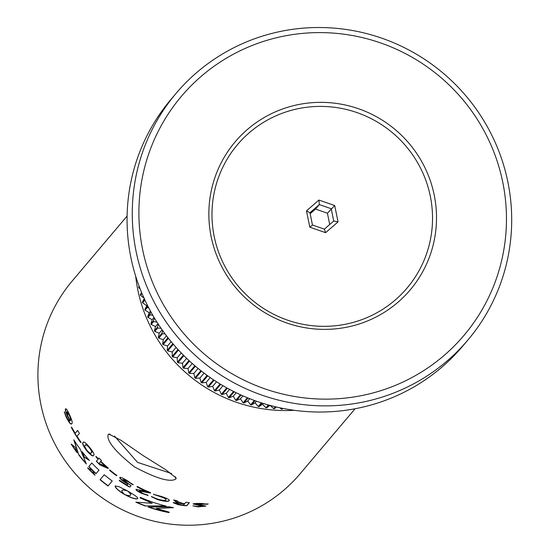 <?xml version="1.0" encoding="UTF-8"?>
<svg xmlns="http://www.w3.org/2000/svg" width="552" height="552" viewBox="0 0 552 552"><rect width="100%" height="100%" fill="white"/><g stroke="black" fill="none" stroke-linecap="round" stroke-linejoin="round"><path stroke-width="0.83" d="M364.534 322.113A114.623 112.705 -139.8 0 1 216.826 255.838A114.623 112.705 -139.8 0 1 280.83 109.627A114.623 112.705 -139.8 0 1 428.538 175.902A114.623 112.705 -139.8 0 1 364.534 322.113M281.72 113.45A111.042 109.186 40.2 0 0 219.71 255.086A111.042 109.186 40.2 0 0 362.802 319.291A111.042 109.186 40.2 0 0 424.812 177.647A111.042 109.186 40.2 0 0 281.72 113.45M176.074 93.378L170.879 99.526A191.04 187.846 40.2 0 0 163.144 331.269A191.04 187.846 40.2 0 0 386.531 399.917A191.04 187.846 40.2 0 0 462.686 346.173L467.889 340.025A191.04 187.846 -139.8 0 1 391.727 393.769A191.04 187.846 -139.8 0 1 168.339 325.121A191.04 187.846 -139.8 0 1 176.074 93.378A191.04 187.846 -139.8 0 1 252.23 39.634A191.04 187.846 -139.8 0 1 475.617 108.282A191.04 187.846 -139.8 0 1 467.889 340.025M390.25 387.401A185.072 181.974 40.2 0 0 493.598 151.338A185.072 181.974 40.2 0 0 255.114 44.332A185.072 181.974 40.2 0 0 151.765 280.402A185.072 181.974 40.2 0 0 390.25 387.401M338.052 221.869L325.611 232.675L309.817 227.176L306.47 210.871L318.918 200.059L334.705 205.558L338.052 221.869L333.732 221.007L331.214 208.725L319.318 204.585L309.948 212.727L312.466 225.009L324.362 229.149L333.732 221.007M329.73 224.485L327.419 213.21L315.53 209.07L319.318 204.585L318.918 200.059M315.53 209.07L310.155 213.734M327.419 213.21L334.705 205.558M309.948 212.727L306.47 210.871M312.466 225.009L309.817 227.176M325.611 232.675L324.362 229.149M263.242 403.429L262.545 404.257L265.926 407.79A149.254 146.756 40.2 0 0 266.65 407.887L270.059 405.292L273.647 408.666A149.254 146.756 40.2 0 0 274.378 408.728L276.386 406.996M274.378 408.728L275.931 406.893M279.76 407.755L281.403 409.142A149.254 146.756 40.2 0 0 282.127 409.163L282.914 408.404M282.155 408.252L281.403 409.142M282.127 409.163L282.79 408.383M275.282 406.734L273.647 408.666M266.65 407.887L268.996 405.113M268.341 404.933L265.926 407.79M256.466 401.187L255.079 402.829L258.253 406.507A149.254 146.756 40.2 0 0 258.971 406.645L262.545 404.257M258.971 406.645L262.014 403.043M242.928 395.86L240.417 398.827L243.142 402.76A149.254 146.756 40.2 0 0 243.839 402.967L247.703 401.014L250.649 404.83A149.254 146.756 40.2 0 0 251.36 405.002L255.079 402.829M249.69 398.668L247.703 401.014M243.839 402.967L248.034 398.006M254.362 400.435L250.649 404.83M261.358 402.836L258.253 406.507M251.36 405.002L255.017 400.676M247.379 397.744L243.142 402.76M236.208 392.762L233.254 396.253L235.745 400.297A149.254 146.756 40.2 0 0 236.435 400.545L240.417 398.827M236.435 400.545L241.086 395.039M240.437 394.749L235.745 400.297M229.556 389.381L226.23 393.321L228.48 397.461A149.254 146.756 40.2 0 0 229.156 397.744L233.254 396.253M229.156 397.744L234.2 391.775M216.55 381.784L212.672 386.372L214.424 390.671A149.254 146.756 40.2 0 0 215.073 391.023L219.358 390.022L221.366 394.245A149.254 146.756 40.2 0 0 222.028 394.563L226.23 393.321M222.994 385.717L219.358 390.022M215.073 391.023L220.703 384.358M226.762 387.863L221.366 394.245M233.558 391.451L228.48 397.461M222.028 394.563L227.396 388.208M220.082 383.985L214.424 390.671M210.229 377.582L206.172 382.384L207.676 386.745A149.254 146.756 40.2 0 0 208.304 387.124L212.672 386.372M208.304 387.124L214.135 380.224M213.527 379.817L207.676 386.745M204.061 373.124L199.886 378.065L201.135 382.467A149.254 146.756 40.2 0 0 201.742 382.881L206.172 382.384M201.742 382.881L207.718 375.815M186.645 358.324L182.484 363.25L182.953 367.708A149.254 146.756 40.2 0 0 183.485 368.212L188.025 368.488L188.756 372.938A149.254 146.756 40.2 0 0 189.315 373.414L193.835 373.428L194.828 377.865A149.254 146.756 40.2 0 0 195.408 378.306L199.886 378.065M198.064 368.425L193.835 373.428M189.315 373.414L195.408 366.211M200.893 370.689L194.828 377.865M207.124 375.388L201.135 382.467M195.408 378.306L201.466 371.137M189.005 360.546L182.953 367.708M181.249 352.963L177.213 357.737L177.427 362.188A149.254 146.756 40.2 0 0 177.93 362.719L182.484 363.25M177.93 362.719L183.906 355.654M183.388 355.136L177.427 362.188M176.088 347.408L172.238 351.962L172.189 356.392A149.254 146.756 40.2 0 0 172.672 356.944L177.213 357.737M172.672 356.944L178.496 350.051M177.999 349.513L172.189 356.392M171.168 341.681L167.566 345.938L167.263 350.334A149.254 146.756 40.2 0 0 167.711 350.913L172.238 351.962M167.711 350.913L173.335 344.255M192.255 363.485L188.025 368.488M183.485 368.212L189.543 361.042M194.849 365.734L188.756 372.938M166.504 335.802L163.219 339.687L162.654 344.034A149.254 146.756 40.2 0 0 163.075 344.634L167.566 345.938M168.657 338.576L167.477 338.321L162.654 344.034M167.477 338.321L167.656 337.3M158.769 338.128L162.391 333.836L161.915 333.318L158.376 337.5A149.254 146.756 40.2 0 0 158.769 338.128L163.219 339.687M165.013 333.829L162.391 333.836M162.095 329.792L159.197 333.222L158.376 337.5M161.915 333.318L162.64 330.565M154.801 331.407L157.7 327.978L157.299 327.398L154.45 330.765A149.254 146.756 40.2 0 0 154.801 331.407L159.197 333.222M161.067 328.316L157.7 327.978M157.962 323.672L155.519 326.563L154.45 330.765M157.299 327.398L158.341 324.265M151.193 324.5L153.67 321.568L153.325 320.94L150.875 323.838A149.254 146.756 40.2 0 0 151.193 324.5L155.519 326.563M157.01 322.189L153.67 321.568M154.098 317.462L152.186 319.725L150.875 323.838M153.325 320.94L154.47 318.083M150.517 311.19L149.219 312.729L147.667 316.744A149.254 146.756 40.2 0 0 147.95 317.414L152.186 319.725M152.911 315.44L150.227 314.723L149.93 314.06L147.667 316.744M147.95 317.414L150.227 314.723M172.866 343.703L167.263 350.334M163.075 344.634L168.091 338.693M149.93 314.06L150.931 311.935M147.225 304.876L144.831 309.493A149.254 146.756 40.2 0 0 145.079 310.183L149.219 312.729M148.819 308.009L147.35 307.498L147.108 306.802L144.831 309.493M145.079 310.183L147.35 307.498M147.108 306.802L147.667 305.76M141.595 292.539L140.311 294.623A149.254 146.756 40.2 0 0 140.491 295.327L144.396 298.335L142.375 302.11A149.254 146.756 40.2 0 0 142.588 302.813L144.907 300.074M142.588 302.813L146.618 305.587M144.624 299.46L142.375 302.11M140.491 295.327L142.009 293.533M141.754 292.919L140.311 294.623M139.145 286.322L138.642 287.04A149.254 146.756 40.2 0 0 138.78 287.751L140.139 288.917M138.78 287.751L139.408 287.012M139.18 286.405L138.642 287.04M127.105 216.053L72.139 281.085A149.254 146.756 40.2 0 0 61.417 295.499A149.254 146.756 40.2 0 0 98.546 495.199A149.254 146.756 40.2 0 0 300.115 473.775L355.081 408.749M175.922 479.019C170.092 482.586 156.257 478.529 134.426 466.847C115.092 451.474 106.343 440.696 108.178 434.507L108.944 434.079L121.129 440.392L143.071 455.552L165.614 469.648L176.15 478.011L175.922 479.019L175.426 476.728M114.512 436.087L137.558 462.397L171.624 473.533M71.719 423.625C70.918 425.13 68.959 422.715 65.833 416.374L64.28 411.813L66.164 416.125C68.11 420.093 69.359 421.666 69.918 420.838L67.406 416.084C65.647 411.944 65.039 409.529 65.584 408.832C66.254 408.411 67.634 410.529 69.724 415.187C72.105 420.562 72.774 423.377 71.719 423.625L71.422 423.853M71.932 423.515C71.132 425.026 69.172 422.618 66.047 416.284L64.618 412.116M69.911 420.845L67.62 415.994C65.867 411.854 65.26 409.439 65.805 408.749L65.826 408.728M80.944 442.566L80.406 442.242A149.254 146.756 40.2 0 1 71.498 427.828L71.36 427.069L71.822 427.427A149.254 146.756 40.2 0 0 75.169 433.272L77.577 430.415L78.556 431.837L79.419 433.403L77.011 436.252A149.254 146.756 40.2 0 0 80.744 441.855L80.944 442.566L80.406 442.242L81.137 442.435M71.498 427.828L71.36 427.069L71.822 427.427M93.571 455.345C93.109 456.842 90.79 455.262 86.616 450.611C82.993 445.595 81.848 442.904 83.186 442.538C83.587 441.076 85.788 442.752 89.803 447.562C93.612 452.419 94.868 455.007 93.571 455.345L93.454 455.455M93.743 455.186C93.281 456.683 90.963 455.11 86.795 450.466C83.179 445.457 82.041 442.766 83.38 442.4L83.4 442.352M98.104 459.167A149.254 146.756 40.2 0 1 96.227 457.215L95.896 456.532L96.517 456.87A149.254 146.756 40.2 0 0 98.387 458.822L98.98 458.119L100.305 459.312L101.465 460.603L100.871 461.306A149.254 146.756 40.2 0 0 107.778 467.647L108.233 468.365L107.674 468.351L99.981 464.915L96.317 461.272L98.27 459.002L96.483 461.113L98.228 463.024L100.14 464.749L108.385 468.186M116.072 475.438A149.254 146.756 40.2 0 1 109.924 470.635L109.565 470.049L110.214 470.29A149.254 146.756 40.2 0 0 116.362 475.093L116.762 475.665L116.072 475.438L116.9 475.479M128.788 486.671A149.254 146.756 40.2 0 1 119.646 480.937L119.218 480.343L119.936 480.516A149.254 146.756 40.2 0 0 127.07 485.07L127.871 484.125L125.525 482.717C121.523 480.143 119.618 478.398 119.819 477.473C120.826 477.08 123.627 478.342 128.216 481.254L132.625 484.656L128.071 481.689L122.758 479.405L131.065 485.705L129.913 487.064L128.788 486.671L130.024 486.864L131.086 485.608M133.267 484.69L128.195 481.489L122.758 479.405M146.998 491.659A149.254 146.756 40.2 0 1 137.517 487.161L137.034 486.629L137.827 486.76A149.254 146.756 40.2 0 0 149.902 492.356L150.717 492.95L149.771 492.957L139.207 490.928L142.423 493.191L148.115 495.51L141.616 493.364C137.772 491.542 135.902 490.231 136.013 489.431L147.087 491.439A149.012 146.521 40.2 0 1 137.62 486.954L137.137 486.422M150.737 492.915L144.948 491.556L139.207 490.928M147.777 495.103L141.705 493.15C137.876 491.328 136.006 490.017 136.116 489.217M165.759 499.884C166.628 499.236 164.696 498.111 159.956 496.51L153.456 494.337L160.729 496.262C167.27 498.359 170.078 499.857 169.16 500.754C168.277 501.899 164.372 501.499 157.437 499.553L151.427 496.731L157.775 499.167C162.667 500.519 165.331 500.761 165.759 499.884L165.89 499.546M169.305 500.478L169.216 500.526C168.332 501.671 164.427 501.271 157.506 499.325L151.51 496.51M165.814 499.657C166.69 499.008 164.758 497.883 160.032 496.282L153.456 494.337M185.465 505.784A149.254 146.756 40.2 0 1 180.504 505.08L177.999 504.631L173.218 502.713L178.241 502.755L175.363 501.451L173.652 499.981L176.992 500.726L178.468 501.94L182.677 503.369A149.254 146.756 40.2 0 0 184.685 503.666L185.9 502.237L189.364 502.686L186.776 505.749L185.493 505.549L186.797 505.515L189.246 502.617M178.241 502.755L173.652 499.981M208.256 503.955L196.698 503.976L205.779 506.122L197.899 506.874L193.504 505.949L198.154 506.481L202.253 506.149L193.159 503.997C194.256 503.445 197.23 503.279 202.08 503.5L207.476 504.259L196.691 504.107M205.834 505.991L197.906 506.639L192.876 505.88M202.253 505.915L193.179 503.762M124.579 494.551L122.095 491.818L121.895 490.321L123.648 489.99L127.657 490.99L118.645 486.526L115.251 486.057L115.492 487.312L117.3 489.382L124.579 494.551M145.135 505.956L166.166 506.094A149.254 146.756 40.2 0 1 140.429 497.359L140.029 497.835L152.262 503.3L135.84 502.175A149.254 146.756 40.2 0 0 145.135 505.956L165.358 505.894M169.257 512.194L156.271 508.385L173.521 507.674A149.254 146.756 40.2 0 1 169.222 506.798L148.095 507.019A149.254 146.756 40.2 0 0 168.926 512.587L169.257 512.194M95.965 473.713L99.008 470.111A149.254 146.756 40.2 0 1 91.811 463.004L88.769 466.606A149.254 146.756 40.2 0 0 95.965 473.713M71.125 444.029A149.254 146.756 40.2 0 0 77.135 452.743L75.113 447.175L71.125 444.029M73.768 439.806L78.86 455.02A149.254 146.756 40.2 0 0 86.347 463.984L80.247 449.245A149.254 146.756 40.2 0 1 73.768 439.806M82.096 451.674A149.254 146.756 40.2 0 0 89.431 460.43L84.311 457.263L82.096 451.674M130.341 495.365L128.292 495.523L124.724 494.647A149.254 146.756 40.2 0 0 124.752 494.661L133.28 498.352L136.268 498.96L137.779 498.684L137.448 497.559L135.433 495.806L127.788 491.066L130.327 493.736L130.714 494.682L130.341 495.365M92.384 470.456L87.582 467.958A149.254 146.756 40.2 0 0 94.965 475.244L92.384 470.456M108.026 485.995L112.235 481.02A149.254 146.756 40.2 0 1 104.259 474.741L100.05 479.722A149.254 146.756 40.2 0 0 108.026 485.995L112.222 481.006M294.32 410.302A149.254 146.756 -139.8 0 1 135.689 276.228M100.202 479.543A149.012 146.521 40.2 0 0 108.164 485.808M88.244 468.317A149.012 146.521 40.2 0 0 94.599 474.589M126.022 495.082L127.063 495.875M127.167 495.668L128.188 496.414M128.299 496.207L129.292 496.903M129.403 496.696L130.362 497.338M130.465 497.131L131.39 497.731M131.486 497.518L132.363 498.063M132.466 497.856L133.28 498.352M133.384 498.139L134.136 498.58M134.239 498.373L134.929 498.766M135.033 498.553L135.64 498.891M135.737 498.677L136.268 498.96M136.365 498.746L136.799 498.973M128.706 491.591L128.892 492.08M129.002 491.873L129.196 492.384M129.313 492.177L129.506 492.715M129.616 492.501L129.81 493.053M129.92 492.846L130.086 493.398M130.196 493.184L130.327 493.736M130.438 493.529L130.52 494.068M130.631 493.861L130.651 494.385M130.762 494.178L130.714 494.682M130.824 494.475L130.693 494.951M82.565 452.281L84.311 457.263M84.49 457.111L88.927 459.871M74.203 440.496L78.86 455.02M79.046 454.882A149.012 146.521 40.2 0 0 86.015 463.266M71.705 444.505A149.012 146.521 40.2 0 0 76.825 451.936M91.832 463.024L88.769 466.606M88.941 466.44A149.012 146.521 40.2 0 0 96.117 473.533M172.672 507.509L156.271 508.385M148.902 507.046A149.012 146.521 40.2 0 0 168.967 512.353L168.926 512.587M140.118 497.621L152.262 503.3M136.599 502.251A149.012 146.521 40.2 0 0 145.21 505.736M123.765 489.79L124.131 490.052M124.248 489.852L124.621 490.141M124.738 489.941L125.125 490.252M125.242 490.045L125.608 490.369M125.725 490.169L126.077 490.5M115.382 485.857L115.147 486.271M115.278 486.077L115.161 486.56M115.292 486.367L115.278 486.912M115.409 486.712L115.492 487.312M115.623 487.119L115.81 487.768M115.941 487.568L116.217 488.272M116.348 488.071L116.72 488.81M116.845 488.61L117.3 489.382M117.424 489.182L117.969 489.99M118.093 489.79L118.715 490.618M118.839 490.417L119.536 491.266M119.66 491.066L120.433 491.929M120.55 491.728L121.392 492.591M121.509 492.391L122.406 493.26M122.523 493.06L123.489 493.93M180.504 505.08L180.538 504.845A149.012 146.521 40.2 0 0 185.493 505.549M180.538 504.845L178.041 504.397L173.266 502.479M176.723 503.134L178.71 504.349L181.015 504.769A149.254 146.756 40.2 0 0 183.45 505.135L184.43 503.776A149.012 146.521 40.2 0 1 181.608 503.348L176.688 503.314M181.608 503.348L181.573 503.583A149.254 146.756 40.2 0 0 184.396 504.01M181.573 503.583L176.681 503.231M153.822 494.482L153.539 494.116M119.646 480.937L119.777 480.744A149.012 146.521 40.2 0 0 128.906 486.471M119.777 480.744L119.349 480.15M127.871 484.125L125.649 482.517C121.647 479.95 119.749 478.204 119.95 477.28M109.924 470.635L110.076 470.449A149.012 146.521 40.2 0 0 116.21 475.244M110.076 470.449L109.717 469.869M98.387 458.822L99.015 458.119M96.227 457.215L96.4 457.056A149.012 146.521 40.2 0 0 98.27 459.002M96.4 457.056L96.062 456.373M100.581 461.651L100.747 461.479A149.012 146.521 40.2 0 0 106.06 466.433L99.07 463.487A149.254 146.756 40.2 0 1 99.049 463.466L100.581 461.651A149.254 146.756 40.2 0 0 105.908 466.606M91.156 452.812L91.397 452.592C92.495 452.495 91.894 450.832 89.583 447.61C86.974 444.733 85.608 443.925 85.491 445.188M89.583 447.61L89.396 447.762C86.788 444.877 85.422 444.07 85.305 445.326L85.636 445.043M91.397 452.592L91.218 452.743C92.322 452.647 91.715 450.984 89.396 447.762M85.305 445.326C84.201 445.464 84.766 447.161 87.016 450.418C89.693 453.226 91.094 453.999 91.218 452.743L91.246 452.737M75.169 433.272L77.646 430.45M71.705 427.717A149.012 146.521 40.2 0 0 80.599 442.104M70.187 420.445L70.401 420.341C71.201 420.32 70.911 418.595 69.531 415.166L67.275 411.868L66.944 412.027L67.999 416.429L70.187 420.445C70.987 420.424 70.697 418.692 69.31 415.263L66.944 412.027M162.233 332.125L162.957 331.007M108.178 434.507L110.09 434.12"/></g></svg>

